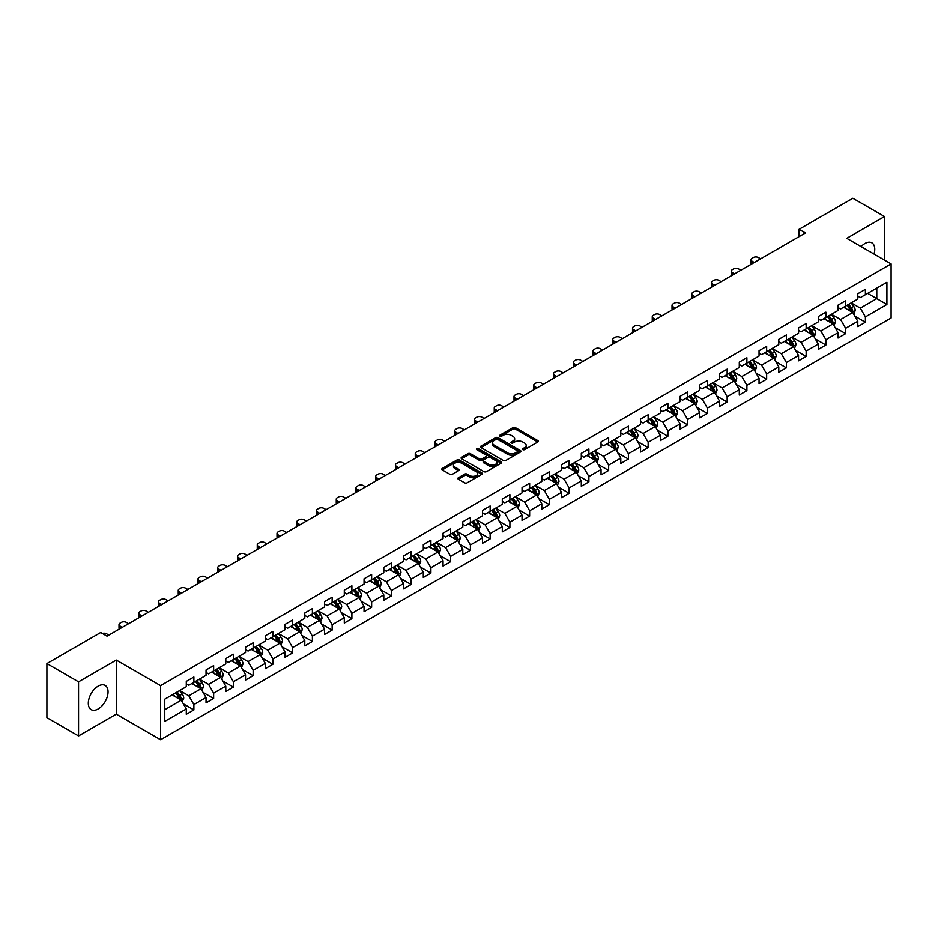 <?xml version="1.0" encoding="UTF-8"?>
<svg xmlns="http://www.w3.org/2000/svg" width="938" height="938" viewBox="0 0 938 938"><rect width="100%" height="100%" fill="white"/><g stroke="black" fill="none" stroke-linecap="round" stroke-linejoin="round"><path stroke-width="1.41" d="M522.841 449.654A1.231 0.715 0 0 0 524.588 449.654L537.791 442.033A1.759 1.02 0 0 0 538.306 441.306A1.759 1.02 0 0 0 537.791 440.59L515.419 427.681A1.759 1.02 0 0 0 512.934 427.681L499.731 435.302A1.231 0.715 0 0 0 501.467 436.311L503.178 435.314A5.628 3.248 0 0 1 511.128 435.314L512.992 436.393A5.628 3.248 0 0 1 514.645 438.691A5.628 3.248 0 0 1 512.992 440.989L511.28 441.974A1.231 0.715 0 0 0 513.027 442.982L514.739 441.997A5.628 3.248 0 0 1 522.689 441.997L524.553 443.064A5.628 3.248 0 0 1 526.195 445.362A5.628 3.248 0 0 1 524.553 447.661L522.841 448.645A1.231 0.715 0 0 0 522.841 449.654L522.841 448.645M98.173 708.964A13.964 8.067 120 0 0 107.295 696.664A13.964 8.067 120 0 0 105.162 685.467A13.964 8.067 120 0 0 98.173 686.159A13.964 8.067 120 0 0 89.051 698.47A13.964 8.067 120 0 0 91.197 709.656A13.964 8.067 120 0 0 98.173 708.964M874.005 254.034A13.964 8.067 120 0 0 871.871 242.813A13.964 8.067 120 0 0 864.895 243.505A13.964 8.067 120 0 0 861.096 246.577M458.377 477.759A1.759 1.02 0 0 0 457.861 478.474A1.759 1.02 0 0 0 458.377 479.189L464.65 482.812A1.759 1.02 0 0 0 467.136 482.812L481.804 474.347A1.759 1.02 0 0 0 482.32 473.631A1.759 1.02 0 0 0 481.804 472.916L459.432 459.995A1.759 1.02 0 0 0 456.947 459.995L442.279 468.461A1.759 1.02 0 0 0 441.775 469.188A1.759 1.02 0 0 0 442.279 469.903L449.865 474.276A1.759 1.02 0 0 0 452.351 474.276L458.623 470.653A1.759 1.02 0 0 0 459.139 469.938A1.759 1.02 0 0 0 458.623 469.223L454.871 467.054A4.702 2.708 0 0 1 453.488 465.131A4.702 2.708 0 0 1 456.396 462.622A4.702 2.708 0 0 1 461.519 463.208L476.246 471.708A4.702 2.708 0 0 1 477.618 473.631A4.702 2.708 0 0 1 474.71 476.141A4.702 2.708 0 0 1 469.598 475.554L467.136 474.136A1.759 1.02 0 0 0 464.65 474.136L458.377 477.759L458.377 479.189L464.65 475.601L464.65 474.136M116.277 660.071L78.546 681.856L46.9 663.576L46.9 717.664L78.546 735.943L116.277 714.158L160.586 739.742L160.586 685.655L116.277 660.071L116.277 714.158M884.522 260.096L884.522 216.526L846.791 238.311L891.1 263.895L160.586 685.655M884.522 216.526L852.865 198.258L799.059 229.318L799.059 236.634M46.9 663.576L100.706 632.517L107.038 636.163L805.39 232.976L799.059 229.318M503.296 460.499A1.759 1.02 0 0 0 505.781 460.499L520.449 452.034A1.759 1.02 0 0 0 520.965 451.319A1.759 1.02 0 0 0 520.449 450.603L498.078 437.683A1.759 1.02 0 0 0 495.592 437.683L480.936 446.148A1.759 1.02 0 0 0 480.42 446.875A1.759 1.02 0 0 0 480.936 447.59L503.296 460.499M477.137 449.912A1.231 0.715 0 0 1 478.38 450.088L501.103 463.208L486.459 471.662A1.759 1.02 0 0 1 483.973 471.662L461.613 458.741L467.886 455.153L467.886 453.687L461.613 457.31A1.759 1.02 0 0 0 461.097 458.025A1.759 1.02 0 0 0 461.613 458.741L461.613 457.31M467.886 455.153A1.759 1.02 0 0 1 470.372 455.153L470.372 453.687A1.759 1.02 0 0 0 467.886 453.687M470.372 453.687L479.435 458.928A1.759 1.02 0 0 0 481.921 458.928L486.095 456.525A1.759 1.02 0 0 0 486.599 455.798A1.759 1.02 0 0 0 486.095 455.082L476.645 449.63A1.231 0.715 0 0 1 478.38 448.634L501.127 461.754A1.759 1.02 0 0 1 501.642 462.481A1.759 1.02 0 0 1 501.127 463.196L501.127 461.754M160.586 739.742L891.1 317.982L891.1 263.895M183.32 703.817L193.885 709.925L193.885 704.579L206.043 697.567L206.043 702.902L213.641 698.517L213.641 693.182L225.788 686.159L225.788 691.505L233.386 687.12L233.386 681.774L245.545 674.762L245.545 680.097L253.143 675.712L253.143 670.377L265.29 663.354L265.29 668.7L272.888 664.303L272.888 658.968L285.046 651.957L285.046 657.292L292.644 652.907L292.644 647.572L304.791 640.548L304.791 645.883L312.389 641.498L312.389 636.163L324.548 629.152L324.548 634.487L332.146 630.101L332.146 624.767L344.293 617.743L344.293 623.078L351.891 618.693L351.891 613.358L364.05 606.347L364.05 611.682L371.636 607.296L371.636 601.962L383.794 594.938L383.794 600.273L391.392 595.888L391.392 590.553L403.551 583.542L403.551 588.876L411.137 584.491L411.137 579.156L423.296 572.133L423.296 577.468L430.894 573.083L430.894 567.748L443.041 560.736L443.041 566.071L450.639 561.686L450.639 556.351L462.797 549.328L462.797 554.663L470.395 550.278L470.395 544.943L482.542 537.931L482.542 543.266L490.14 538.881L490.14 533.546L502.299 526.523L502.299 531.858L509.897 527.473L509.897 522.138L522.044 515.126L522.044 520.461L529.642 516.076L529.642 510.741L541.801 503.718L541.801 509.053L549.398 504.667L549.398 499.333L561.545 492.321L561.545 497.656L569.143 493.271L569.143 487.936L581.302 480.913L581.302 486.247L588.9 481.862L588.9 476.527L601.047 469.516L601.047 474.851L608.645 470.466L608.645 465.131L620.804 458.107L620.804 463.442L628.39 459.057L628.39 453.722L640.548 446.711L640.548 452.046L648.146 447.661L648.146 442.326L660.305 435.302L660.305 440.637L667.891 436.252L667.891 430.917L680.05 423.906L680.05 429.241L687.648 424.855L687.648 419.521L699.795 412.497L699.795 417.832L707.393 413.447L707.393 408.112L719.552 401.101L719.552 406.435L727.149 402.05L727.149 396.715L739.296 389.692L739.296 395.027L746.894 390.642L746.894 385.307L759.053 378.295L759.053 383.63L766.651 379.245L766.651 373.899L778.798 366.887L778.798 372.222L786.396 367.837L786.396 362.502L798.555 355.479L798.555 360.825L806.152 356.44L806.152 351.093L818.299 344.082L818.299 349.417L825.897 345.032L825.897 339.697L838.056 332.673L838.056 338.02L845.654 333.635L845.654 328.288L857.801 321.277L857.801 326.612L865.399 322.226L865.399 316.892L886.926 304.463L886.926 282.244L876.796 288.095L876.796 298.612L886.926 304.463M193.885 709.925L186.287 714.31L186.287 708.964L164.771 721.392L164.771 699.173L186.287 686.745L186.287 681.41L193.885 677.025L193.885 682.36L206.043 675.348L206.043 670.013L213.641 665.628L213.641 670.963L225.788 663.94L225.788 658.605L233.386 654.22L233.386 659.555L245.545 652.543L245.545 647.208L253.143 642.823L253.143 648.158L265.29 641.135L265.29 635.8L272.888 631.415L272.888 636.75L285.046 629.738L285.046 624.403L292.644 620.018L292.644 625.353L304.791 618.33L304.791 612.995L312.389 608.61L312.389 613.944L324.548 606.933L324.548 601.598L332.146 597.213L332.146 602.548L344.293 595.524L344.293 590.19L351.891 585.804L351.891 591.139L364.05 584.128L364.05 578.793L371.636 574.408L371.636 579.743L383.794 572.719L383.794 567.384L391.392 562.999L391.392 568.334L403.551 561.323L403.551 555.988L411.137 551.591L411.137 556.938L423.296 549.914L423.296 544.579L430.894 540.194L430.894 545.529L443.041 538.518L443.041 533.171L450.639 528.786L450.639 534.132L462.797 527.109L462.797 521.774L470.395 517.389L470.395 522.724L482.542 515.712L482.542 510.366L490.14 505.981L490.14 511.327L502.299 504.304L502.299 498.969L509.897 494.584L509.897 499.919L522.044 492.907L522.044 487.561L529.642 483.176L529.642 488.51L541.801 481.499L541.801 476.164L549.398 471.779L549.398 477.114L561.545 470.09L561.545 464.756L569.143 460.37L569.143 465.705L581.302 458.694L581.302 453.359L588.9 448.974L588.9 454.309L601.047 447.285L601.047 441.95L608.645 437.565L608.645 442.9L620.804 435.889L620.804 430.554L628.39 426.169L628.39 431.503L640.548 424.48L640.548 419.145L648.146 414.76L648.146 420.095L660.305 413.083L660.305 407.749L667.891 403.363L667.891 408.698L680.05 401.675L680.05 396.34L687.648 391.955L687.648 397.29L699.795 390.278L699.795 384.943L707.393 380.558L707.393 385.893L719.552 378.87L719.552 373.535L727.149 369.15L727.149 374.485L739.296 367.473L739.296 362.138L746.894 357.753L746.894 363.088L759.053 356.065L759.053 350.73L766.651 346.345L766.651 351.68L778.798 344.668L778.798 339.333L786.396 334.948L786.396 340.283L798.555 333.26L798.555 327.925L806.152 323.54L806.152 328.875L818.299 321.863L818.299 316.528L825.897 312.143L825.897 317.478L838.056 310.455L838.056 305.12L845.654 300.735L845.654 306.069L857.801 299.058L857.801 293.723L865.399 289.338L865.399 294.673L886.926 282.244M191.868 683.532L200.978 688.797L188.819 695.808L179.709 690.544M186.287 683.825L188.819 685.291L193.885 682.36M188.819 695.808L193.885 704.579M200.978 688.797L206.043 697.567M211.613 672.124L220.723 677.388L208.576 684.412L199.454 679.147M206.043 672.417L208.576 673.883L213.641 670.963M208.576 684.412L213.641 693.182M220.723 677.388L225.788 686.159M231.358 660.727L240.48 665.992L228.321 673.003L219.211 667.739M225.788 661.02L228.321 662.486L233.386 659.555M228.321 673.003L233.386 681.774M240.48 665.992L245.545 674.762M251.114 649.319L260.225 654.583L248.078 661.607L238.956 656.342M245.545 649.612L248.078 651.078L253.143 648.158M248.078 661.607L253.143 670.377M260.225 654.583L265.29 663.354M270.859 637.922L279.981 643.187L267.822 650.198L258.712 644.934M265.29 638.215L267.822 639.681L272.888 636.75M267.822 650.198L272.888 658.968M279.981 643.187L285.046 651.957M290.616 626.514L299.726 631.778L287.579 638.801L278.457 633.537M285.046 626.807L287.579 628.272L292.644 625.353M287.579 638.801L292.644 647.572M299.726 631.778L304.791 640.548M310.361 615.117L319.483 620.381L307.324 627.393L298.214 622.129M304.791 615.41L307.324 616.876L312.389 613.944M307.324 627.393L312.389 636.163M319.483 620.381L324.548 629.152M330.117 603.709L339.228 608.973L327.081 615.996L317.959 610.732M324.548 604.002L327.081 605.467L332.146 602.548M327.081 615.996L332.146 624.767M339.228 608.973L344.293 617.743M349.862 592.312L358.984 597.576L346.826 604.588L337.715 599.323M344.293 592.605L346.826 594.059L351.891 591.139M346.826 604.588L351.891 613.358M358.984 597.576L364.05 606.347M369.619 580.903L378.729 586.168L366.582 593.191L357.46 587.927M364.05 581.197L366.582 582.662L371.636 579.743M366.582 593.191L371.636 601.962M378.729 586.168L383.794 594.938M389.364 569.507L398.486 574.771L386.327 581.783L377.217 576.518M383.794 569.8L386.327 571.254L391.392 568.334M386.327 581.783L391.392 590.553M398.486 574.771L403.551 583.542M409.12 558.098L418.231 563.363L406.072 570.386L396.962 565.122M403.551 558.391L406.072 559.857L411.137 556.938M406.072 570.386L411.137 579.156M418.231 563.363L423.296 572.133M428.865 546.702L437.987 551.966L425.829 558.978L416.707 553.713M423.296 546.995L425.829 548.449L430.894 545.529M425.829 558.978L430.894 567.748M437.987 551.966L443.041 560.736M448.622 535.293L457.732 540.558L445.573 547.581L436.463 542.316M443.041 535.586L445.573 537.052L450.639 534.132M445.573 547.581L450.639 556.351M457.732 540.558L462.797 549.328M468.367 523.896L477.477 529.161L465.33 536.173L456.208 530.908M462.797 524.19L465.33 525.643L470.395 522.724M465.33 536.173L470.395 544.943M477.477 529.161L482.542 537.931M488.112 512.488L497.234 517.753L485.075 524.776L475.965 519.511M482.542 512.781L485.075 514.247L490.14 511.327M485.075 524.776L490.14 533.546M497.234 517.753L502.299 526.523M507.868 501.091L516.979 506.356L504.832 513.367L495.71 508.103M502.299 501.384L504.832 502.838L509.897 499.919M504.832 513.367L509.897 522.138M516.979 506.356L522.044 515.126M527.613 489.683L536.735 494.947L524.577 501.971L515.466 496.706M522.044 489.976L524.577 491.442L529.642 488.51M524.577 501.971L529.642 510.741M536.735 494.947L541.801 503.718M547.37 478.286L556.48 483.551L544.333 490.562L535.211 485.298M541.801 478.579L544.333 480.033L549.398 477.114M544.333 490.562L549.398 499.333M556.48 483.551L561.545 492.321M567.115 466.878L576.237 472.142L564.078 479.166L554.968 473.901M561.545 467.171L564.078 468.637L569.143 465.705M564.078 479.166L569.143 487.936M576.237 472.142L581.302 480.913M586.871 455.481L595.982 460.746L583.835 467.757L574.713 462.493M581.302 455.774L583.835 457.228L588.9 454.309M583.835 467.757L588.9 476.527M595.982 460.746L601.047 469.516M606.616 444.073L615.738 449.337L603.58 456.36L594.469 451.096M601.047 444.366L603.58 445.831L608.645 442.9M603.58 456.36L608.645 465.131M615.738 449.337L620.804 458.107M626.373 432.676L635.483 437.94L623.336 444.952L614.214 439.688M620.804 432.969L623.336 434.423L628.39 431.503M623.336 444.952L628.39 453.722M635.483 437.94L640.548 446.711M646.118 421.268L655.24 426.532L643.081 433.544L633.971 428.291M640.548 421.561L643.081 423.026L648.146 420.095M643.081 433.544L648.146 442.326M655.24 426.532L660.305 435.302M665.874 409.871L674.985 415.124L662.826 422.147L653.716 416.882M660.305 410.164L662.826 411.618L667.891 408.698M662.826 422.147L667.891 430.917M674.985 415.124L680.05 423.906M685.619 398.462L694.741 403.727L682.583 410.738L673.461 405.486M680.05 398.756L682.583 400.221L687.648 397.29M682.583 410.738L687.648 419.521M694.741 403.727L699.795 412.497M705.376 387.066L714.486 392.319L702.328 399.342L693.217 394.077M699.795 387.359L702.328 388.813L707.393 385.893M702.328 399.342L707.393 408.112M714.486 392.319L719.552 401.101M725.121 375.657L734.231 380.922L722.084 387.933L712.962 382.681M719.552 375.95L722.084 377.416L727.149 374.485M722.084 387.933L727.149 396.715M734.231 380.922L739.296 389.692M744.866 364.261L753.988 369.513L741.829 376.537L732.719 371.272M739.296 364.542L741.829 366.008L746.894 363.088M741.829 376.537L746.894 385.307M753.988 369.513L759.053 378.295M764.622 352.852L773.733 358.117L761.586 365.128L752.464 359.875M759.053 353.145L761.586 354.611L766.651 351.68M761.586 365.128L766.651 373.899M773.733 358.117L778.798 366.887M784.367 341.455L793.489 346.708L781.331 353.732L772.22 348.467M778.798 341.737L781.331 343.202L786.396 340.283M781.331 353.732L786.396 362.502M793.489 346.708L798.555 355.479M804.124 330.047L813.234 335.312L801.087 342.323L791.965 337.059M798.555 330.34L801.087 331.806L806.152 328.875M801.087 342.323L806.152 351.093M813.234 335.312L818.299 344.082M823.869 318.65L832.991 323.903L820.832 330.926L811.722 325.662M818.299 318.932L820.832 320.397L825.897 317.478M820.832 330.926L825.897 339.697M832.991 323.903L838.056 332.673M843.625 307.242L852.736 312.506L840.589 319.518L831.467 314.253M838.056 307.535L840.589 309.001L845.654 306.069M840.589 319.518L845.654 328.288M852.736 312.506L857.801 321.277M867.673 293.36L876.796 298.612L860.334 308.121L851.223 302.857M857.801 296.127L860.334 297.592L865.399 294.673M860.334 308.121L865.399 316.892M78.546 681.856L78.546 735.943M164.771 709.703L181.233 700.194L172.111 694.941M181.233 700.194L186.287 708.964M854.823 316.118L865.399 322.226M835.078 327.526L845.654 333.635M815.333 338.923L825.897 345.032M795.576 350.331L806.152 356.44M775.832 361.74L786.396 367.837M756.075 373.136L766.651 379.245M736.33 384.545L746.894 390.642M716.573 395.942L727.149 402.05M696.828 407.35L707.393 413.447M677.072 418.747L687.648 424.855M657.327 430.155L667.891 436.252M637.57 441.552L648.146 447.661M617.825 452.96L628.39 459.057M598.069 464.357L608.645 470.466M578.324 475.765L588.9 481.862M558.567 487.162L569.143 493.271M538.822 498.57L549.398 504.667M519.077 509.967L529.642 516.076M499.321 521.376L509.897 527.473M479.576 532.772L490.14 538.881M459.819 544.181L470.395 550.278M440.074 555.577L450.639 561.686M420.318 566.986L430.894 573.083M400.573 578.383L411.137 584.491M380.816 589.791L391.392 595.888M361.071 601.188L371.636 607.296M341.315 612.596L351.891 618.693M321.57 623.993L332.146 630.101M301.813 635.401L312.389 641.498M282.068 646.798L292.644 652.907M262.323 658.206L272.888 664.303M242.567 669.603L253.143 675.712M222.822 681.011L233.386 687.12M203.065 692.408L213.641 698.517M523.334 449.83L524.553 449.126A5.628 3.248 0 0 0 526.195 446.828L526.195 445.362M514.645 438.691L514.645 440.156A5.628 3.248 0 0 1 512.992 442.455L511.773 443.146M537.791 440.59L537.791 442.033L515.419 429.135A1.759 1.02 0 0 0 512.934 429.135L500.224 436.475M520.426 452.046L498.078 439.148A1.759 1.02 0 0 0 495.592 439.148L480.96 447.602L480.936 446.148M517.342 451.823A1.231 0.715 0 0 0 517.342 450.815L497.715 439.476A1.231 0.715 0 0 0 495.968 439.476L494.162 440.52A5.628 3.248 0 0 0 492.52 442.818A5.628 3.248 0 0 0 494.162 445.116L507.587 452.866A5.628 3.248 0 0 0 515.537 452.866L517.342 451.823L517.342 453.289A1.231 0.715 0 0 0 517.706 452.784L517.706 451.319M492.52 442.818L492.52 444.284A5.628 3.248 0 0 0 494.162 446.57L494.162 445.116M517.342 453.289L515.537 454.32A5.628 3.248 0 0 1 507.587 454.32L494.162 446.57M470.372 455.153L479.435 460.382A1.759 1.02 0 0 0 481.921 460.382L486.095 457.979A1.759 1.02 0 0 0 486.599 457.263L486.599 455.798M488.85 464.357A4.702 2.708 0 0 0 493.974 464.943A4.702 2.708 0 0 0 496.882 462.434A4.702 2.708 0 0 0 495.499 460.523L490.316 457.521A1.759 1.02 0 0 0 487.83 457.521L483.668 459.925A1.759 1.02 0 0 0 483.152 460.652A1.759 1.02 0 0 0 483.668 461.367L488.85 464.357L488.85 465.823A4.702 2.708 0 0 0 493.974 466.409A4.702 2.708 0 0 0 496.882 463.9L496.882 462.434M483.152 460.652L483.152 462.106A1.759 1.02 0 0 0 483.668 462.821L483.668 461.367M488.85 465.823L483.668 462.821M477.618 473.631L477.618 475.097A4.702 2.708 0 0 1 474.71 477.606A4.702 2.708 0 0 1 469.598 477.008L467.136 475.601A1.759 1.02 0 0 0 464.65 475.601M453.488 465.131L453.488 466.596A4.702 2.708 0 0 0 454.871 468.508L454.871 467.054M458.623 469.223L458.623 470.653L454.871 468.508M481.804 472.916L481.804 474.347L459.432 461.461A1.759 1.02 0 0 0 456.947 461.461L442.302 469.915M853.744 314.242L855.245 310.443A4.749 2.744 -120 0 0 853.732 306.398L851.118 302.915M754.304 262.476L752.065 261.174A3.576 2.064 0 0 1 751.01 259.72A3.576 2.064 0 0 1 752.065 258.255L753.331 257.528A3.576 2.064 0 0 1 758.396 257.528L760.636 258.818M846.568 308.942L844.786 306.574M751.315 264.199A3.576 2.064 180 0 1 751.01 263.367L751.01 259.72M847.19 305.178L849.805 308.672A4.749 2.744 60 0 1 851.165 311.522L852.689 310.642A4.749 2.744 -120 0 0 851.329 307.793L848.714 304.299M847.518 304.991L850.426 308.86A2.415 1.395 60 0 1 850.86 309.599L852.689 310.642M833.988 325.638L835.5 321.851A4.749 2.744 -120 0 0 833.976 317.806L831.373 314.312M734.548 273.873L732.308 272.583A3.576 2.064 0 0 1 731.265 271.117A3.576 2.064 0 0 1 732.308 269.652L733.575 268.925A3.576 2.064 0 0 1 738.64 268.925L740.879 270.214M826.812 320.339L825.041 317.97M731.558 275.596A3.576 2.064 180 0 1 731.265 274.775L731.265 271.117M827.445 316.587L830.06 320.069A4.749 2.744 60 0 1 831.42 322.93L832.932 322.051A4.749 2.744 -120 0 0 831.572 319.19L828.958 315.707M827.773 316.387L830.669 320.257A2.415 1.395 60 0 1 831.115 320.995L832.932 322.051M814.243 337.047L815.743 333.248A4.749 2.744 -120 0 0 814.231 329.203L811.616 325.721M714.803 285.281L712.563 283.98A3.576 2.064 0 0 1 711.508 282.526A3.576 2.064 0 0 1 712.563 281.06L713.83 280.333A3.576 2.064 0 0 1 718.895 280.333L721.134 281.623M807.067 331.747L805.285 329.379M711.813 287.005A3.576 2.064 180 0 1 711.508 286.172L711.508 282.526M807.688 327.983L810.303 331.477A4.749 2.744 60 0 1 811.663 334.327L813.187 333.447A4.749 2.744 -120 0 0 811.827 330.598L809.213 327.104M808.028 327.796L810.924 331.665A2.415 1.395 60 0 1 811.358 332.404L813.187 333.447M794.486 348.444L795.999 344.656A4.749 2.744 -120 0 0 794.474 340.611L791.871 337.117M695.058 296.678L692.807 295.388A3.576 2.064 0 0 1 691.763 293.922A3.576 2.064 0 0 1 692.807 292.457L694.073 291.73A3.576 2.064 0 0 1 699.138 291.73L701.378 293.019M787.31 343.144L785.54 340.775M692.056 298.401A3.576 2.064 180 0 1 691.763 297.581L691.763 293.922M787.943 339.392L790.558 342.874A4.749 2.744 60 0 1 791.918 345.735L793.431 344.856A4.749 2.744 -120 0 0 792.071 341.995L789.456 338.512M788.272 339.193L791.168 343.074A2.415 1.395 60 0 1 791.613 343.8L793.431 344.856M774.741 359.852L776.242 356.053A4.749 2.744 -120 0 0 774.729 352.02L772.115 348.526M675.301 308.086L673.062 306.785A3.576 2.064 0 0 1 672.018 305.331A3.576 2.064 0 0 1 673.062 303.865L674.328 303.138A3.576 2.064 0 0 1 679.393 303.138L681.633 304.428M767.565 354.552L765.783 352.184M672.312 309.81A3.576 2.064 180 0 1 672.018 308.977L672.018 305.331M768.187 350.789L770.802 354.283A4.749 2.744 60 0 1 772.162 357.132L773.686 356.252A4.749 2.744 -120 0 0 772.326 353.403L769.711 349.909M768.527 350.601L771.423 354.47A2.415 1.395 60 0 1 771.857 355.209L773.686 356.252M754.984 371.249L756.497 367.462A4.749 2.744 -120 0 0 754.984 363.416L752.37 359.934M655.556 319.483L653.305 318.193A3.576 2.064 0 0 1 652.262 316.727A3.576 2.064 0 0 1 653.305 315.274L654.572 314.535A3.576 2.064 0 0 1 659.637 314.535L661.876 315.825M747.809 365.949L746.038 363.581M652.567 321.206A3.576 2.064 180 0 1 652.262 320.386L652.262 316.727M748.442 362.197L751.057 365.679A4.749 2.744 60 0 1 752.417 368.54L753.929 367.661A4.749 2.744 -120 0 0 752.569 364.8L749.966 361.318M748.77 361.998L751.666 365.879A2.415 1.395 60 0 1 752.112 366.606L753.929 367.661M735.24 382.657L736.74 378.858A4.749 2.744 -120 0 0 735.228 374.825L732.613 371.331M635.8 330.891L633.56 329.59A3.576 2.064 0 0 1 632.517 328.136A3.576 2.064 0 0 1 633.56 326.67L634.827 325.943A3.576 2.064 0 0 1 639.892 325.943L642.131 327.233M728.064 377.357L726.282 374.989M632.81 332.615A3.576 2.064 180 0 1 632.517 331.782L632.517 328.136M728.685 373.594L731.3 377.088A4.749 2.744 60 0 1 732.66 379.937L734.184 379.058A4.749 2.744 -120 0 0 732.824 376.208L730.21 372.714M729.025 373.406L731.921 377.275A2.415 1.395 60 0 1 732.355 378.014L734.184 379.058M715.483 394.054L716.995 390.267A4.749 2.744 -120 0 0 715.483 386.221L712.868 382.739M616.055 342.288L613.815 340.998A3.576 2.064 0 0 1 612.76 339.533A3.576 2.064 0 0 1 613.815 338.079L615.082 337.34A3.576 2.064 0 0 1 620.135 337.34L622.386 338.641M708.307 388.754L706.537 386.386M613.065 344.012A3.576 2.064 180 0 1 612.76 343.191L612.76 339.533M708.94 385.002L711.555 388.484A4.749 2.744 60 0 1 712.915 391.345L714.428 390.466A4.749 2.744 -120 0 0 713.068 387.617L710.465 384.123M709.269 384.815L712.165 388.684A2.415 1.395 60 0 1 712.61 389.411L714.428 390.466M695.738 405.462L697.239 401.663A4.749 2.744 -120 0 0 695.726 397.63L693.112 394.136M596.298 353.696L594.059 352.395A3.576 2.064 0 0 1 593.015 350.941A3.576 2.064 0 0 1 594.059 349.475L595.325 348.748A3.576 2.064 0 0 1 600.39 348.748L602.63 350.038M688.562 400.163L686.78 397.794M593.308 355.42A3.576 2.064 180 0 1 593.015 354.587L593.015 350.941M689.196 396.399L691.798 399.893A4.749 2.744 60 0 1 693.159 402.742L694.683 401.863A4.749 2.744 -120 0 0 693.323 399.013L690.708 395.531M689.524 396.211L692.42 400.08A2.415 1.395 60 0 1 692.854 400.819L694.683 401.863M675.981 416.859L677.494 413.072A4.749 2.744 -120 0 0 675.981 409.027L673.367 405.544M576.553 365.093L574.314 363.803A3.576 2.064 0 0 1 573.259 362.338A3.576 2.064 0 0 1 574.314 360.884L575.58 360.145A3.576 2.064 0 0 1 580.645 360.145L582.885 361.447M668.806 411.559L667.035 409.191M573.564 366.817A3.576 2.064 180 0 1 573.259 365.996L573.259 362.338M669.439 407.807L672.054 411.29A4.749 2.744 60 0 1 673.414 414.15L674.926 413.271A4.749 2.744 -120 0 0 673.578 410.422L670.963 406.928M669.767 407.62L672.675 411.489A2.415 1.395 60 0 1 673.109 412.216L674.926 413.271M656.237 428.267L657.737 424.468A4.749 2.744 -120 0 0 656.225 420.435L653.61 416.941M556.797 376.501L554.557 375.2A3.576 2.064 0 0 1 553.514 373.746A3.576 2.064 0 0 1 554.557 372.28L555.824 371.554A3.576 2.064 0 0 1 560.889 371.554L563.128 372.843M649.061 422.968L647.279 420.599M553.807 378.225A3.576 2.064 180 0 1 553.514 377.393L553.514 373.746M649.694 419.204L652.309 422.698A4.749 2.744 60 0 1 653.657 425.547L655.181 424.668A4.749 2.744 -120 0 0 653.821 421.819L651.207 418.336M650.022 419.016L652.918 422.886A2.415 1.395 60 0 1 653.364 423.624L655.181 424.668M636.48 439.664L637.992 435.877A4.749 2.744 -120 0 0 636.48 431.832L633.865 428.349M537.052 387.898L534.812 386.608A3.576 2.064 0 0 1 533.757 385.143A3.576 2.064 0 0 1 534.812 383.689L536.079 382.95A3.576 2.064 0 0 1 541.144 382.95L543.383 384.252M629.304 434.364L627.534 431.996M534.062 389.633A3.576 2.064 180 0 1 533.757 388.801L533.757 385.143M629.937 430.612L632.552 434.095A4.749 2.744 60 0 1 633.912 436.956L635.425 436.076A4.749 2.744 -120 0 0 634.076 433.227L631.462 429.733M630.266 430.425L633.173 434.294A2.415 1.395 60 0 1 633.607 435.021L635.425 436.076M616.735 451.072L618.236 447.274A4.749 2.744 -120 0 0 616.723 443.24L614.109 439.746M517.295 399.307L515.056 398.005A3.576 2.064 0 0 1 514.012 396.551A3.576 2.064 0 0 1 515.056 395.086L516.322 394.359A3.576 2.064 0 0 1 521.387 394.359L523.627 395.648M609.559 445.773L607.789 443.404M514.305 401.03A3.576 2.064 180 0 1 514.012 400.209L514.012 396.551M610.192 442.009L612.807 445.503A4.749 2.744 60 0 1 614.155 448.352L615.68 447.473A4.749 2.744 -120 0 0 614.32 444.624L611.705 441.141M610.521 441.821L613.417 445.691A2.415 1.395 60 0 1 613.862 446.429L615.68 447.473M596.99 462.469L598.491 458.682A4.749 2.744 -120 0 0 596.978 454.637L594.364 451.155M497.55 410.703L495.311 409.414A3.576 2.064 0 0 1 494.256 407.948A3.576 2.064 0 0 1 495.311 406.494L496.577 405.755A3.576 2.064 0 0 1 501.642 405.755L503.882 407.057M589.803 457.169L588.032 454.801M494.561 412.439A3.576 2.064 180 0 1 494.256 411.606L494.256 407.948M590.436 453.417L593.051 456.9A4.749 2.744 60 0 1 594.411 459.761L595.935 458.881A4.749 2.744 -120 0 0 594.575 456.032L591.96 452.538M590.764 453.23L593.672 457.099A2.415 1.395 60 0 1 594.106 457.826L595.935 458.881M577.233 473.878L578.746 470.079A4.749 2.744 -120 0 0 577.222 466.045L574.619 462.551M477.794 422.112L475.554 420.822A3.576 2.064 0 0 1 474.511 419.356A3.576 2.064 0 0 1 475.554 417.891L476.821 417.164A3.576 2.064 0 0 1 481.886 417.164L484.125 418.454M570.058 468.578L568.287 466.209M474.804 423.835A3.576 2.064 180 0 1 474.511 423.015L474.511 419.356M570.691 464.814L573.306 468.308A4.749 2.744 60 0 1 574.654 471.157L576.178 470.29A4.749 2.744 -120 0 0 574.818 467.429L572.203 463.947M571.019 464.627L573.915 468.496A2.415 1.395 60 0 1 574.361 469.235L576.178 470.29M557.489 485.274L558.989 481.487A4.749 2.744 -120 0 0 557.477 477.442L554.862 473.96M458.049 433.508L455.809 432.219A3.576 2.064 0 0 1 454.754 430.753A3.576 2.064 0 0 1 455.809 429.299L457.076 428.56A3.576 2.064 0 0 1 462.141 428.56L464.38 429.862M550.313 479.975L548.531 477.606M455.059 435.244A3.576 2.064 180 0 1 454.754 434.411L454.754 430.753M550.934 476.223L553.549 479.705A4.749 2.744 60 0 1 554.909 482.566L556.433 481.686A4.749 2.744 -120 0 0 555.073 478.837L552.459 475.343M551.274 476.035L554.17 479.904A2.415 1.395 60 0 1 554.604 480.631L556.433 481.686M537.732 496.683L539.244 492.884A4.749 2.744 -120 0 0 537.72 488.85L535.117 485.356M438.292 444.917L436.053 443.627A3.576 2.064 0 0 1 435.009 442.161A3.576 2.064 0 0 1 436.053 440.696L437.319 439.969A3.576 2.064 0 0 1 442.384 439.969L444.624 441.259M530.556 491.383L528.786 489.015M435.302 446.64A3.576 2.064 180 0 1 435.009 445.82L435.009 442.161M531.189 487.619L533.804 491.113A4.749 2.744 60 0 1 535.164 493.963L536.677 493.095A4.749 2.744 -120 0 0 535.317 490.234L532.702 486.752M531.518 487.432L534.414 491.301A2.415 1.395 60 0 1 534.859 492.04L536.677 493.095M517.987 508.079L519.488 504.292A4.749 2.744 -120 0 0 517.975 500.247L515.361 496.765M418.547 456.314L416.308 455.024A3.576 2.064 0 0 1 415.253 453.558A3.576 2.064 0 0 1 416.308 452.104L417.574 451.366A3.576 2.064 0 0 1 422.639 451.366L424.879 452.667M510.811 502.791L509.029 500.411M415.557 458.049A3.576 2.064 180 0 1 415.253 457.216L415.253 453.558M511.433 499.028L514.047 502.51A4.749 2.744 60 0 1 515.408 505.371L516.932 504.492A4.749 2.744 -120 0 0 515.572 501.642L512.957 498.148M511.773 498.84L514.669 502.709A2.415 1.395 60 0 1 515.103 503.436L516.932 504.492M498.23 519.488L499.743 515.689A4.749 2.744 -120 0 0 498.23 511.656L495.616 508.161M398.802 467.722L396.551 466.432A3.576 2.064 0 0 1 395.508 464.967A3.576 2.064 0 0 1 396.551 463.501L397.818 462.774A3.576 2.064 0 0 1 402.883 462.774L405.122 464.064M491.055 514.188L489.284 511.82M395.813 469.446A3.576 2.064 180 0 1 395.508 468.625L395.508 464.967M491.688 510.424L494.303 513.918A4.749 2.744 60 0 1 495.663 516.768L497.175 515.9A4.749 2.744 -120 0 0 495.815 513.039L493.212 509.557M492.016 510.237L494.912 514.106A2.415 1.395 60 0 1 495.358 514.845L497.175 515.9M478.486 530.885L479.986 527.097A4.749 2.744 -120 0 0 478.474 523.052L475.859 519.57M379.046 479.119L376.806 477.829A3.576 2.064 0 0 1 375.763 476.363A3.576 2.064 0 0 1 376.806 474.909L378.073 474.171A3.576 2.064 0 0 1 383.138 474.171L385.377 475.472M471.31 525.597L469.528 523.216M376.056 480.854A3.576 2.064 180 0 1 375.763 480.022L375.763 476.363M471.931 521.833L474.546 525.315A4.749 2.744 60 0 1 475.906 528.176L477.43 527.297A4.749 2.744 -120 0 0 476.07 524.448L473.456 520.953M472.271 521.645L475.167 525.514A2.415 1.395 60 0 1 475.601 526.241L477.43 527.297M458.729 542.293L460.241 538.494A4.749 2.744 -120 0 0 458.729 534.461L456.114 530.967M359.301 490.527L357.061 489.237A3.576 2.064 0 0 1 356.006 487.772A3.576 2.064 0 0 1 357.061 486.306L358.328 485.579A3.576 2.064 0 0 1 363.381 485.579L365.632 486.869M451.553 536.993L449.783 534.625M356.311 492.251A3.576 2.064 180 0 1 356.006 491.43L356.006 487.772M452.186 533.241L454.801 536.724A4.749 2.744 60 0 1 456.161 539.573L457.674 538.705A4.749 2.744 -120 0 0 456.314 535.844L453.711 532.362M452.515 533.042L455.411 536.911A2.415 1.395 60 0 1 455.856 537.65L457.674 538.705M438.984 553.69L440.485 549.903A4.749 2.744 -120 0 0 438.972 545.857L436.358 542.375M339.544 501.924L337.305 500.634A3.576 2.064 0 0 1 336.261 499.168A3.576 2.064 0 0 1 337.305 497.715L338.571 496.976A3.576 2.064 0 0 1 343.636 496.976L345.876 498.277M431.808 548.402L430.026 546.022M336.554 503.659A3.576 2.064 180 0 1 336.261 502.827L336.261 499.168M432.441 544.638L435.044 548.132A4.749 2.744 60 0 1 436.405 550.981L437.929 550.102A4.749 2.744 -120 0 0 436.569 547.253L433.954 543.759M432.77 544.45L435.666 548.32A2.415 1.395 60 0 1 436.1 549.047L437.929 550.102M419.227 565.098L420.74 561.299A4.749 2.744 -120 0 0 419.227 557.266L416.613 553.772M319.799 513.332L317.56 512.042A3.576 2.064 0 0 1 316.505 510.577A3.576 2.064 0 0 1 317.56 509.111L318.826 508.384A3.576 2.064 0 0 1 323.891 508.384L326.131 509.674M412.052 559.798L410.281 557.43M316.81 515.056A3.576 2.064 180 0 1 316.505 514.235L316.505 510.577M412.685 556.046L415.3 559.529A4.749 2.744 60 0 1 416.66 562.378L418.172 561.51A4.749 2.744 -120 0 0 416.824 558.649L414.209 555.167M413.013 555.847L415.921 559.716A2.415 1.395 60 0 1 416.355 560.455L418.172 561.51M399.482 576.495L400.983 572.708A4.749 2.744 -120 0 0 399.471 568.663L396.856 565.18M300.043 524.729L297.803 523.439A3.576 2.064 0 0 1 296.76 521.974A3.576 2.064 0 0 1 297.803 520.52L299.07 519.781A3.576 2.064 0 0 1 304.135 519.781L306.374 521.082M392.307 571.207L390.525 568.838M297.053 526.464A3.576 2.064 180 0 1 296.76 525.632L296.76 521.974M392.94 567.443L395.543 570.937A4.749 2.744 60 0 1 396.903 573.786L398.427 572.907A4.749 2.744 -120 0 0 397.067 570.058L394.452 566.564M393.268 567.256L396.164 571.125A2.415 1.395 60 0 1 396.61 571.852L398.427 572.907M379.726 587.903L381.238 584.104A4.749 2.744 -120 0 0 379.726 580.071L377.111 576.577M280.298 536.137L278.058 534.848A3.576 2.064 0 0 1 277.003 533.382A3.576 2.064 0 0 1 278.058 531.916L279.325 531.189A3.576 2.064 0 0 1 284.39 531.189L286.629 532.479M372.55 582.604L370.78 580.235M277.308 537.861A3.576 2.064 180 0 1 277.003 537.04L277.003 533.382M373.183 578.852L375.798 582.334A4.749 2.744 60 0 1 377.158 585.183L378.671 584.315A4.749 2.744 -120 0 0 377.322 581.454L374.708 577.972M373.512 578.652L376.419 582.521A2.415 1.395 60 0 1 376.853 583.26L378.671 584.315M359.981 599.312L361.482 595.513A4.749 2.744 -120 0 0 359.969 591.468L357.355 587.985M260.541 547.546L258.302 546.244A3.576 2.064 0 0 1 257.258 544.79A3.576 2.064 0 0 1 258.302 543.325L259.568 542.586A3.576 2.064 0 0 1 264.633 542.586L266.873 543.888M352.805 594.012L351.035 591.644M257.551 549.269A3.576 2.064 180 0 1 257.258 548.437L257.258 544.79M353.438 590.248L356.053 593.742A4.749 2.744 60 0 1 357.401 596.591L358.926 595.712A4.749 2.744 -120 0 0 357.566 592.863L354.951 589.369M353.767 590.061L356.663 593.93A2.415 1.395 60 0 1 357.108 594.657L358.926 595.712M340.236 610.708L341.737 606.909A4.749 2.744 -120 0 0 340.224 602.876L337.61 599.382M240.796 558.942L238.557 557.653A3.576 2.064 0 0 1 237.502 556.187A3.576 2.064 0 0 1 238.557 554.721L239.823 553.995A3.576 2.064 0 0 1 244.888 553.995L247.128 555.284M333.049 605.409L331.278 603.04M237.806 560.666A3.576 2.064 180 0 1 237.502 559.845L237.502 556.187M333.682 601.657L336.296 605.139A4.749 2.744 60 0 1 337.657 608L339.181 607.12A4.749 2.744 -120 0 0 337.821 604.26L335.206 600.777M334.01 601.457L336.918 605.327A2.415 1.395 60 0 1 337.352 606.065L339.181 607.12M320.479 622.117L321.98 618.318A4.749 2.744 -120 0 0 320.468 614.273L317.865 610.79M221.04 570.351L218.8 569.049A3.576 2.064 0 0 1 217.757 567.596A3.576 2.064 0 0 1 218.8 566.13L220.067 565.403A3.576 2.064 0 0 1 225.132 565.403L227.371 566.693M313.304 616.817L311.533 614.449M218.05 572.074A3.576 2.064 180 0 1 217.757 571.242L217.757 567.596M313.937 613.053L316.552 616.547A4.749 2.744 60 0 1 317.9 619.397L319.424 618.517A4.749 2.744 -120 0 0 318.064 615.668L315.449 612.174M314.265 612.866L317.161 616.735A2.415 1.395 60 0 1 317.607 617.474L319.424 618.517M300.735 633.513L302.235 629.715A4.749 2.744 -120 0 0 300.723 625.681L298.108 622.187M201.295 581.748L199.055 580.458A3.576 2.064 0 0 1 198 578.992A3.576 2.064 0 0 1 199.055 577.527L200.322 576.8A3.576 2.064 0 0 1 205.387 576.8L207.626 578.089M293.559 628.214L291.777 625.845M198.305 583.471A3.576 2.064 180 0 1 198 582.65L198 578.992M294.18 624.462L296.795 627.944A4.749 2.744 60 0 1 298.155 630.805L299.679 629.926A4.749 2.744 -120 0 0 298.319 627.065L295.704 623.582M294.52 624.262L297.416 628.132A2.415 1.395 60 0 1 297.85 628.87L299.679 629.926M280.978 644.922L282.49 641.123A4.749 2.744 -120 0 0 280.966 637.078L278.363 633.596M181.538 593.156L179.299 591.855A3.576 2.064 0 0 1 178.255 590.401A3.576 2.064 0 0 1 179.299 588.935L180.565 588.208A3.576 2.064 0 0 1 185.63 588.208L187.87 589.498M273.802 639.622L272.032 637.254M178.548 594.88A3.576 2.064 180 0 1 178.255 594.047L178.255 590.401M274.435 635.858L277.05 639.353A4.749 2.744 60 0 1 278.41 642.202L279.923 641.322A4.749 2.744 -120 0 0 278.563 638.473L275.948 634.979M274.764 635.671L277.66 639.54A2.415 1.395 60 0 1 278.105 640.279L279.923 641.322M261.233 656.319L262.734 652.531A4.749 2.744 -120 0 0 261.221 648.486L258.607 644.992M161.793 604.553L159.554 603.263A3.576 2.064 0 0 1 158.499 601.797A3.576 2.064 0 0 1 159.554 600.332L160.82 599.605A3.576 2.064 0 0 1 165.885 599.605L168.125 600.895M254.057 651.019L252.275 648.65M158.803 606.276A3.576 2.064 180 0 1 158.499 605.456L158.499 601.797M254.679 647.267L257.293 650.749A4.749 2.744 60 0 1 258.654 653.61L260.178 652.731A4.749 2.744 -120 0 0 258.818 649.87L256.203 646.388M255.019 647.068L257.915 650.937A2.415 1.395 60 0 1 258.349 651.676L260.178 652.731M241.476 667.727L242.989 663.928A4.749 2.744 -120 0 0 241.476 659.883L238.862 656.401M142.048 615.961L139.797 614.66A3.576 2.064 0 0 1 138.754 613.206A3.576 2.064 0 0 1 139.797 611.74L141.063 611.013A3.576 2.064 0 0 1 146.129 611.013L148.368 612.303M234.301 662.427L232.53 660.059M139.059 617.685A3.576 2.064 180 0 1 138.754 616.852L138.754 613.206M234.934 658.664L237.549 662.158A4.749 2.744 60 0 1 238.909 665.007L240.421 664.127A4.749 2.744 -120 0 0 239.061 661.278L236.446 657.784M235.262 658.476L238.158 662.345A2.415 1.395 60 0 1 238.604 663.084L240.421 664.127M221.731 679.124L223.232 675.337A4.749 2.744 -120 0 0 221.72 671.291L219.105 667.797M122.292 627.358L120.052 626.068A3.576 2.064 0 0 1 119.009 624.602A3.576 2.064 0 0 1 120.052 623.137L121.319 622.41A3.576 2.064 0 0 1 126.384 622.41L128.623 623.7M214.556 673.824L212.774 671.456M119.302 629.081A3.576 2.064 180 0 1 119.009 628.261L119.009 624.602M215.177 670.072L217.792 673.554A4.749 2.744 60 0 1 219.152 676.415L220.676 675.536A4.749 2.744 -120 0 0 219.316 672.675L216.701 669.193M215.517 669.873L218.413 673.742A2.415 1.395 60 0 1 218.847 674.481L220.676 675.536M201.975 690.532L203.487 686.733A4.749 2.744 -120 0 0 201.975 682.688L199.36 679.206M102.359 633.467A3.576 2.064 0 0 1 106.627 633.818L108.878 635.108M194.799 685.232L193.029 682.864M195.432 681.469L198.047 684.963A4.749 2.744 60 0 1 199.407 687.812L200.92 686.933A4.749 2.744 -120 0 0 199.56 684.083L196.957 680.589M195.761 681.281L198.657 685.15A2.415 1.395 60 0 1 199.102 685.889L200.92 686.933M182.23 701.929L183.731 698.142A4.749 2.744 -120 0 0 182.218 694.097L179.604 690.603M175.054 696.629L173.272 694.261M175.687 692.877L178.29 696.359A4.749 2.744 60 0 1 179.65 699.22L181.175 698.341A4.749 2.744 -120 0 0 179.815 695.48L177.2 691.998M176.016 692.678L178.912 696.547A2.415 1.395 60 0 1 179.346 697.286L181.175 698.341M524.553 449.126L524.553 447.661M511.28 442.982L511.28 441.974M512.992 442.455L512.992 440.989M499.731 436.311L499.731 435.302M512.934 429.135L512.934 427.681M515.419 429.135L515.419 427.681M495.592 439.148L495.592 437.683M498.078 439.148L498.078 437.683M520.449 452.034L520.449 450.603M507.587 454.32L507.587 452.866M515.537 454.32L515.537 452.866M479.435 460.382L479.435 458.928M481.921 460.382L481.921 458.928M486.095 457.979L486.095 456.525M478.38 450.088L478.38 448.634M467.136 475.601L467.136 474.136M469.598 477.008L469.598 475.554M442.279 469.903L442.279 468.461M456.947 461.461L456.947 459.995M459.432 461.461L459.432 459.995M752.065 261.174L752.065 263.766M852.267 312.237L855.21 310.537M851.329 307.793L853.732 306.398M847.952 309.739L849.805 308.672M732.308 272.583L732.308 275.162M832.522 323.633L835.465 321.933M831.572 319.19L833.976 317.806M828.195 321.148L830.06 320.069M712.563 283.98L712.563 286.571M812.765 335.042L815.708 333.342M811.827 330.598L814.231 329.203M808.45 332.544L810.303 331.477M692.807 295.388L692.807 297.967M793.02 346.439L795.963 344.738M792.071 341.995L794.474 340.611M788.694 343.953L790.558 342.874M673.062 306.785L673.062 309.376M773.264 357.847L776.207 356.147M772.326 353.403L774.729 352.02M768.949 355.35L770.802 354.283M653.305 318.193L653.305 320.784M753.519 369.244L756.462 367.544M752.569 364.8L754.984 363.416M749.204 366.758L751.057 365.679M633.56 329.59L633.56 332.181M733.774 380.652L736.717 378.952M732.824 376.208L735.228 374.825M729.447 378.155L731.3 377.088M613.815 340.998L613.815 343.589M714.017 392.049L716.96 390.349M713.068 387.617L715.483 386.221M709.703 389.563L711.555 388.484M594.059 352.395L594.059 354.986M694.272 403.457L697.215 401.757M693.323 399.013L695.726 397.63M689.946 400.96L691.798 399.893M574.314 363.803L574.314 366.395M674.516 414.854L677.459 413.154M673.578 410.422L675.981 409.027M670.201 412.368L672.054 411.29M554.557 375.2L554.557 377.791M654.771 426.262L657.714 424.562M653.821 421.819L656.225 420.435M650.444 423.765L652.309 422.698M534.812 386.608L534.812 389.2M635.014 437.659L637.957 435.971M634.076 433.227L636.48 431.832M630.699 435.173L632.552 434.095M515.056 398.005L515.056 400.596M615.269 449.068L618.212 447.367M614.32 444.624L616.723 443.24M610.943 446.57L612.807 445.503M495.311 409.414L495.311 412.005M595.513 460.464L598.456 458.776M594.575 456.032L596.978 454.637M591.198 457.979L593.051 456.9M475.554 420.822L475.554 423.401M575.768 471.873L578.711 470.173M574.818 467.429L577.222 466.045M571.441 469.375L573.306 468.308M455.809 432.219L455.809 434.81M556.011 483.281L558.954 481.581M555.073 478.837L557.477 477.442M551.696 480.784L553.549 479.705M436.053 443.627L436.053 446.207M536.266 494.678L539.209 492.978M535.317 490.234L537.72 488.85M531.94 492.18L533.804 491.113M416.308 455.024L416.308 457.615M516.51 506.086L519.453 504.386M515.572 501.642L517.975 500.247M512.195 503.589L514.047 502.51M396.551 466.432L396.551 469.012M496.765 517.483L499.708 515.783M495.815 513.039L498.23 511.656M492.45 514.985L494.303 513.918M376.806 477.829L376.806 480.42M477.02 528.891L479.963 527.191M476.07 524.448L478.474 523.052M472.693 526.394L474.546 525.315M357.061 489.237L357.061 491.817M457.263 540.288L460.206 538.588M456.314 535.844L458.729 534.461M452.948 537.791L454.801 536.724M337.305 500.634L337.305 503.225M437.518 551.696L440.461 549.996M436.569 547.253L438.972 545.857M433.192 549.199L435.044 548.132M317.56 512.042L317.56 514.622M417.762 563.093L420.705 561.393M416.824 558.649L419.227 557.266M413.447 560.596L415.3 559.529M297.803 523.439L297.803 526.03M398.017 574.502L400.96 572.801M397.067 570.058L399.471 568.663M393.69 572.004L395.543 570.937M278.058 534.848L278.058 537.427M378.26 585.898L381.203 584.198M377.322 581.454L379.726 580.071M373.945 583.401L375.798 582.334M258.302 546.244L258.302 548.836M358.515 597.307L361.458 595.607M357.566 592.863L359.969 591.468M354.189 594.809L356.053 593.742M238.557 557.653L238.557 560.232M338.759 608.703L341.702 607.003M337.821 604.26L340.224 602.876M334.444 606.206L336.296 605.139M218.8 569.049L218.8 571.641M319.014 620.112L321.957 618.412M318.064 615.668L320.468 614.273M314.687 617.614L316.552 616.547M199.055 580.458L199.055 583.037M299.257 631.509L302.2 629.808M298.319 627.065L300.723 625.681M294.942 629.023L296.795 627.944M179.299 591.855L179.299 594.446M279.512 642.917L282.455 641.217M278.563 638.473L280.966 637.078M275.186 640.42L277.05 639.353M159.554 603.263L159.554 605.842M259.756 654.314L262.699 652.614M258.818 649.87L261.221 648.486M255.441 651.828L257.293 650.749M139.797 614.66L139.797 617.251M240.011 665.722L242.954 664.022M239.061 661.278L241.476 659.883M235.696 663.225L237.549 662.158M120.052 626.068L120.052 628.648M220.254 677.119L223.209 675.419M219.316 672.675L221.72 671.291M215.939 674.633L217.792 673.554M200.509 688.527L203.452 686.827M199.56 684.083L201.975 682.688M196.194 686.03L198.047 684.963M180.764 699.924L183.707 698.224M179.815 695.48L182.218 694.097M176.438 697.438L178.29 696.359"/></g></svg>
